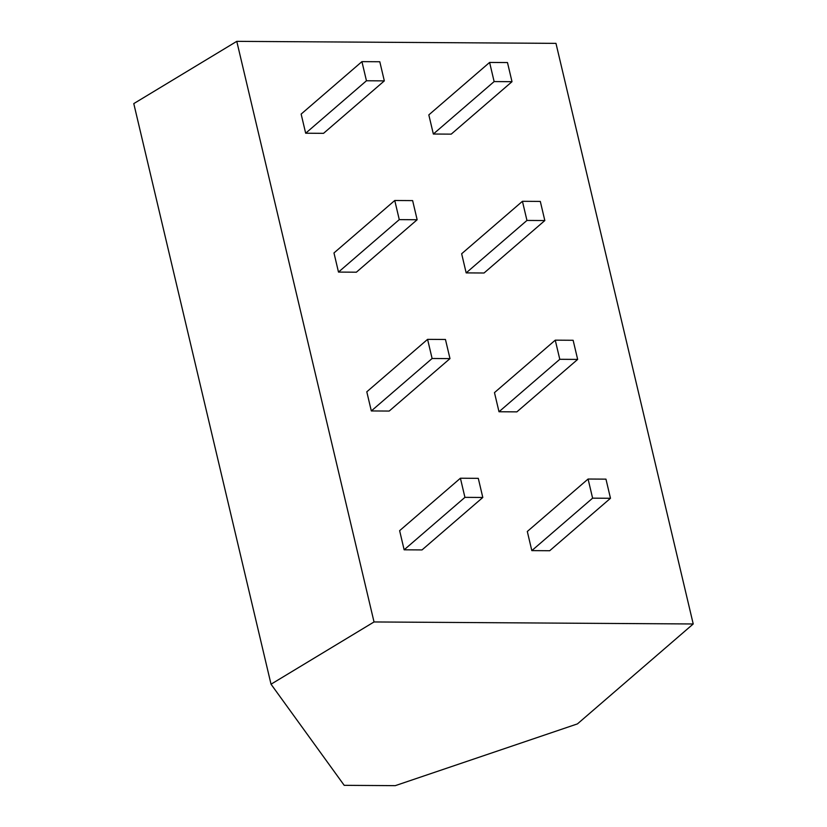 <?xml version="1.0" encoding="UTF-8"?>
<svg xmlns="http://www.w3.org/2000/svg" width="827" height="827" viewBox="0 0 827 827"><rect width="100%" height="100%" fill="white"/><g stroke="black" fill="none" stroke-linecap="round" stroke-linejoin="round"><path stroke-width="1.24" d="M374.031 621.956L236.78 41.35L555.971 43.366L693.222 623.971L374.031 621.956L271.029 684.208L344.208 785.33L395.285 785.65L577.442 723.894L693.222 623.971M592.608 498.164L588.08 479.029L527.306 531.482L531.823 550.617L592.608 498.164L610.481 498.278L549.697 550.73L531.823 550.617M559.786 359.3L555.258 340.166L494.474 392.618L499.001 411.753L559.786 359.3L577.659 359.414L516.875 411.867L499.001 411.753M464.929 497.358L460.412 478.223L399.627 530.676L404.145 549.81L464.929 497.358L482.803 497.472L422.018 549.924L404.145 549.81M432.107 358.494L427.58 339.359L366.795 391.812L371.323 410.947L432.107 358.494L449.981 358.608L389.197 411.06L371.323 410.947M526.954 220.437L522.437 201.302L461.652 253.755L466.17 272.889L526.954 220.437L544.828 220.551L484.043 273.003L466.17 272.889M512.006 81.687L507.478 62.552L489.605 62.438L428.82 114.891L433.348 134.026L494.132 81.573L512.006 81.687L451.222 134.139L433.348 134.026M399.276 219.631L394.758 200.496L333.974 252.948L338.491 272.083L399.276 219.631L417.149 219.744L356.375 272.197L338.491 272.083M384.328 80.881L379.8 61.746L361.926 61.632L301.142 114.085L305.67 133.219L366.454 80.767L384.328 80.881L323.543 133.333L305.67 133.219M236.78 41.35L133.778 103.602L271.029 684.208M588.08 479.029L605.964 479.143L610.481 498.278M555.258 340.166L573.132 340.279L577.659 359.414M460.412 478.223L478.285 478.337L482.803 497.472M427.58 339.359L445.453 339.473L449.981 358.608M522.437 201.302L540.31 201.416L544.828 220.551M489.605 62.438L494.132 81.573M394.758 200.496L412.632 200.61L417.149 219.744M361.926 61.632L366.454 80.767"/></g></svg>
